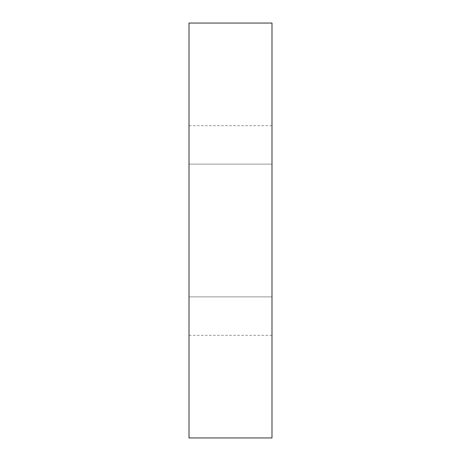 <?xml version="1.0" encoding="UTF-8"?>
<svg xmlns="http://www.w3.org/2000/svg" width="461" height="461" viewBox="0 0 461 461"><rect width="100%" height="100%" fill="white"/><g stroke="black" fill="none" stroke-linecap="round" stroke-linejoin="round"><path stroke-width="0.35" stroke-dasharray="2.31 1.73" d="M189.01 230.5L189.01 125.674L189.01 230.5M271.99 230.5L271.99 125.674L271.99 230.5M271.99 164.116L189.01 164.116L189.01 296.884L189.01 164.116L271.99 164.116L271.99 296.884L189.01 296.884L271.99 296.884L271.99 164.116M189.01 23.05L271.99 23.05L271.99 437.95L189.01 437.95L189.01 23.05M189.01 335.326L271.99 335.326M189.01 125.674L271.99 125.674M271.99 296.884L189.01 296.884"/><path stroke-width="0.69" d="M189.01 437.95L189.01 23.05L271.99 23.05L271.99 437.95L189.01 437.95"/></g></svg>
